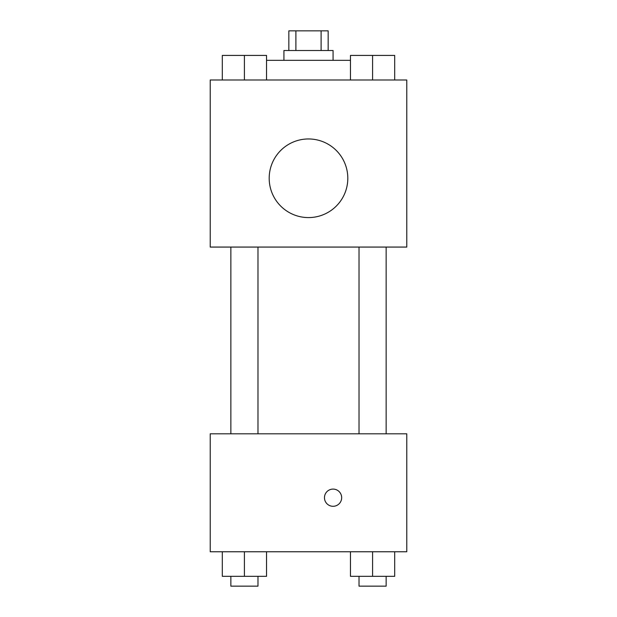 <?xml version="1.0" encoding="UTF-8"?>
<svg xmlns="http://www.w3.org/2000/svg" width="617" height="617" viewBox="0 0 617 617"><rect width="100%" height="100%" fill="white"/><g stroke="black" fill="none" stroke-linecap="round" stroke-linejoin="round"><path stroke-width="0.93" d="M295.89 50.509L295.89 30.85L288.841 30.85L288.841 50.509M295.89 30.85L328.159 30.85L328.159 50.509M321.11 50.509L321.11 30.85M283.928 60.335L283.928 50.509L333.072 50.509L333.072 60.335M350.464 60.335L266.536 60.335M210.22 79.994L406.78 79.994L406.78 247.07L210.22 247.07L210.22 79.994M308.5 217.585A39.311 39.311 0 0 1 274.457 158.615A39.311 39.311 0 0 1 342.543 158.615A39.311 39.311 0 0 1 308.5 217.585M210.22 433.813L406.78 433.813L406.78 551.752L210.22 551.752L210.22 433.813M333.072 506.295A8.599 8.599 0 0 1 325.622 493.392A8.599 8.599 0 0 1 340.515 493.392A8.599 8.599 0 0 1 333.072 506.295M350.464 551.752L350.464 576.324L394.695 576.324L394.695 551.752L394.695 576.324M372.583 576.324L372.583 551.752M386.142 576.324L386.142 586.15L359.017 586.15L359.017 576.324M222.305 551.752L222.305 576.324L266.536 576.324L266.536 551.752L266.536 576.324M244.417 576.324L244.417 551.752M257.983 576.324L257.983 586.15L230.858 586.15L230.858 576.324M350.464 79.994L350.464 55.422L394.695 55.422L394.695 79.994L394.695 55.422M372.583 79.994L372.583 55.422M386.142 55.422L359.017 55.422M222.305 79.994L222.305 55.422L266.536 55.422L266.536 79.994L266.536 55.422M244.417 79.994L244.417 55.422M257.983 55.422L230.858 55.422M359.017 247.07L359.017 433.813M386.142 247.07L386.142 433.813M257.983 433.813L257.983 247.07M230.858 433.813L230.858 247.07"/></g></svg>
